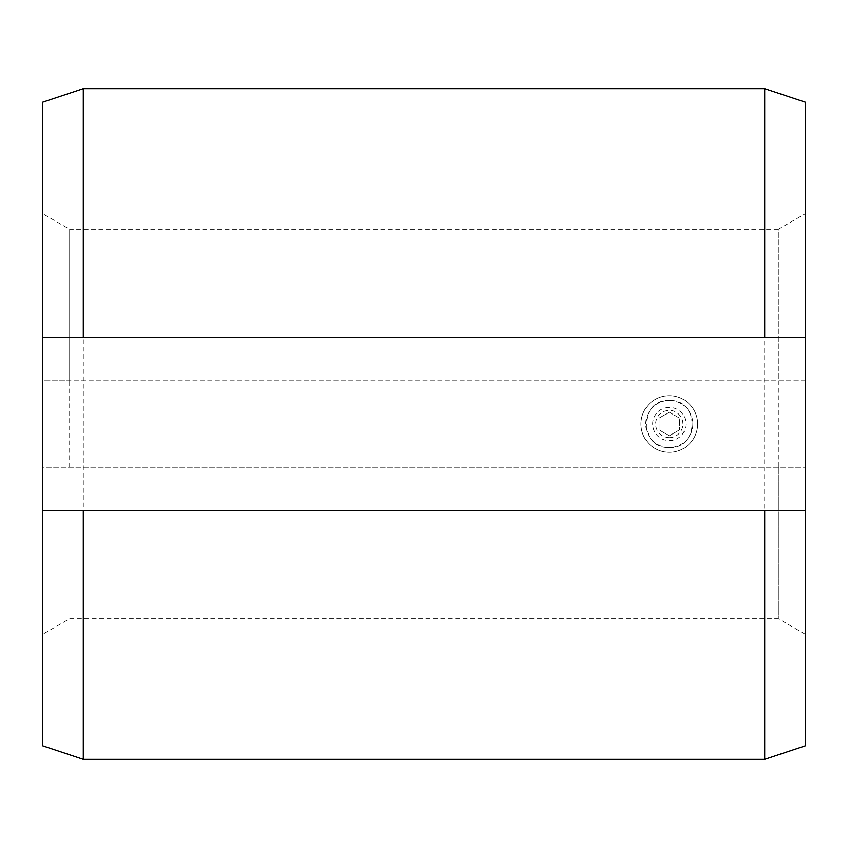 <?xml version="1.0" encoding="UTF-8"?>
<svg xmlns="http://www.w3.org/2000/svg" width="848" height="848" viewBox="0 0 848 848"><rect width="100%" height="100%" fill="white"/><g stroke="black" fill="none" stroke-linecap="round" stroke-linejoin="round"><path stroke-width="0.64" stroke-dasharray="4.24 3.18" d="M764.716 88.648L764.716 759.352M83.284 759.352L83.284 88.648M669.316 400.457C638.968 399.005 638.915 448.963 669.316 447.543C699.653 448.995 699.717 399.037 669.316 400.457A23.543 23.543 0 0 1 692.858 424A23.543 23.543 0 0 1 669.316 447.543A23.543 23.543 0 0 1 645.773 424A23.543 23.543 0 0 1 669.316 400.457M42.4 745.721L42.4 102.279M805.6 102.279L805.6 745.721M69.653 467.269L69.653 229.278L778.347 229.278L778.347 618.722L69.653 618.722L42.4 634.452L42.4 467.269L805.6 467.269L42.4 467.269L42.4 380.731L805.6 380.731L805.6 634.452L805.6 213.548L805.6 380.731L778.347 380.731L778.347 229.278L805.6 213.548M778.347 467.269L778.347 618.722L805.6 634.452M42.4 634.452L42.4 213.548L69.653 229.278L69.653 380.731L778.347 380.731M42.4 213.548L42.4 380.731L69.653 380.731M42.4 510.538L805.6 510.538M805.6 337.462L42.4 337.462M669.316 452.344A28.344 28.344 0 0 1 640.971 424A28.344 28.344 0 0 1 669.316 395.656A28.344 28.344 0 0 0 640.971 424A28.344 28.344 0 0 0 669.316 452.344A28.344 28.344 0 0 0 697.66 424A28.344 28.344 0 0 0 669.316 395.656A28.344 28.344 0 0 1 697.66 424A28.344 28.344 0 0 1 669.316 452.344M669.316 407.379A16.621 16.621 0 0 0 652.695 424A16.621 16.621 0 0 0 669.316 440.621A16.621 16.621 0 0 0 685.937 424A16.621 16.621 0 0 0 669.316 407.379M669.316 437.632A13.632 13.632 0 0 1 655.684 424A13.632 13.632 0 0 1 669.316 410.368A13.632 13.632 0 0 1 682.947 424A13.632 13.632 0 0 1 669.316 437.632M669.316 412.202L679.534 418.096L679.534 429.904L679.534 418.096L669.316 412.202L659.097 418.096L659.097 429.904L669.316 435.798L659.097 429.904L659.097 418.096L669.316 412.202M669.316 435.798L679.534 429.904L669.316 435.798"/><path stroke-width="1.27" d="M764.716 337.462L764.716 88.648L83.284 88.648L83.284 337.462L805.6 337.462L805.6 102.279L764.716 88.648M805.6 337.462L805.6 745.721L764.716 759.352L83.284 759.352L42.4 745.721L42.4 510.538L83.284 510.538L83.284 759.352M83.284 337.462L42.4 337.462L42.4 102.279L83.284 88.648M764.716 759.352L764.716 510.538L83.284 510.538M805.6 510.538L764.716 510.538M42.4 337.462L42.4 510.538"/></g></svg>
